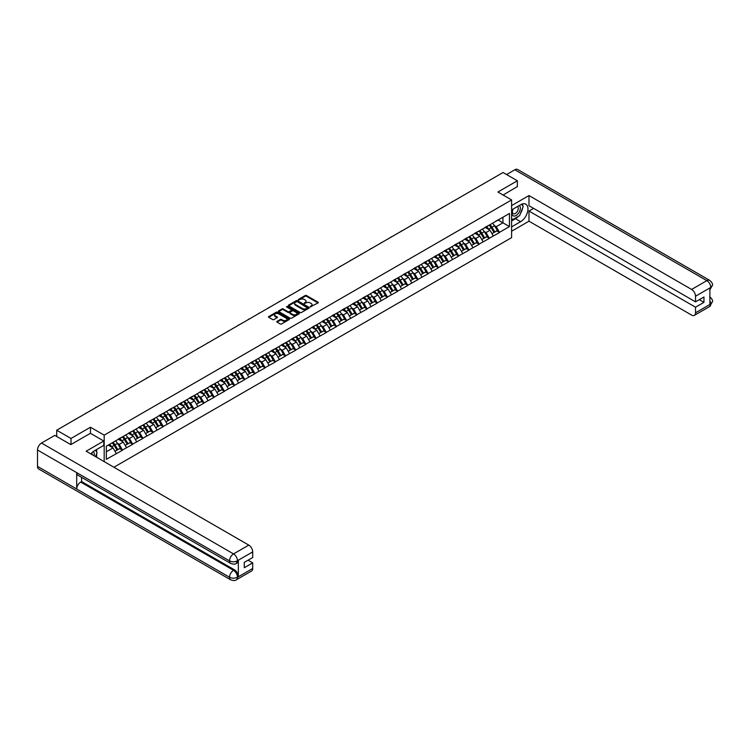 <?xml version="1.0" encoding="UTF-8"?>
<svg xmlns="http://www.w3.org/2000/svg" width="750" height="750" viewBox="0 0 750 750"><rect width="100%" height="100%" fill="white"/><g stroke="black" fill="none" stroke-linecap="round" stroke-linejoin="round"><path stroke-width="1.12" d="M310.294 306.863L318.009 302.925A0.909 0.525 0 0 0 318.009 302.184L306.469 295.528A0.909 0.525 0 0 0 305.184 295.528L298.378 299.456L298.378 299.972L300.15 299.466A2.897 1.678 0 0 1 304.256 299.466L305.222 300.019A2.897 1.678 0 0 1 306.066 301.209A2.897 1.678 0 0 1 305.222 302.391L304.331 303.412L306.112 302.906A2.897 1.678 0 0 1 310.219 302.906L311.175 303.459A2.897 1.678 0 0 1 312.028 304.65A2.897 1.678 0 0 1 311.175 305.831L310.294 306.337M277.041 321.356A0.909 0.525 0 0 0 277.041 322.097L280.275 323.972A0.909 0.525 0 0 0 281.559 323.972L289.125 319.603A0.909 0.525 0 0 0 289.125 318.863L277.584 312.197A0.909 0.525 0 0 0 276.3 312.197L268.744 316.566A0.909 0.525 0 0 0 268.744 317.306L272.653 319.566A0.909 0.525 0 0 0 273.928 319.566L277.172 317.691A0.909 0.525 0 0 0 277.172 316.95L275.231 315.834A2.428 1.397 0 0 1 274.519 314.841A2.428 1.397 0 0 1 276.019 313.547A2.428 1.397 0 0 1 278.663 313.856L286.256 318.244A2.428 1.397 0 0 1 286.969 319.228A2.428 1.397 0 0 1 285.469 320.522A2.428 1.397 0 0 1 282.825 320.222L281.559 319.491A0.909 0.525 0 0 0 280.275 319.491L277.041 321.356L277.041 322.097M90.469 427.228L71.006 438.469L56.7 430.209L503.053 172.509L517.35 180.769L497.888 192.009L511.603 199.931L104.184 435.15L90.469 427.228L90.469 433.341M300.216 312.459A0.909 0.525 0 0 0 301.5 312.459L309.066 308.091A0.909 0.525 0 0 0 309.066 307.35L297.525 300.684A0.909 0.525 0 0 0 296.241 300.684L288.675 305.053A0.909 0.525 0 0 0 288.675 305.794L300.216 312.459M286.716 306.994L287.362 307.087L287.362 306.328L299.091 313.106A0.909 0.525 0 0 1 299.091 313.847L291.534 318.216A0.909 0.525 0 0 1 290.25 318.216L278.709 311.55L278.709 310.809A0.909 0.525 0 0 0 278.709 311.55M278.709 310.809L281.944 308.944A0.909 0.525 0 0 1 283.228 308.944L287.906 311.644A0.909 0.525 0 0 0 289.191 311.644L291.337 310.406A0.909 0.525 0 0 0 291.337 309.666L286.462 306.853L287.362 306.328M104.184 461.625L104.184 435.15M113.916 467.241L511.603 237.637L511.603 199.931M112.2 442.819A6.188 3.572 -120 0 1 114.319 445.294L117.197 450.056L119.719 448.603L122.503 450.216L119.241 444.328L117.431 443.287M122.503 450.216L106.341 459.319L106.341 446.203L509.456 213.469L509.456 226.584L499.491 232.341L496.228 226.678L494.419 225.638M489.187 225.169A6.188 3.572 -120 0 1 491.306 227.644L494.184 232.406L496.697 230.953L499.491 232.341M499.491 232.566L489.3 238.219L486.038 232.566L484.228 231.516M478.997 231.047A6.188 3.572 -120 0 1 481.116 233.522L483.994 238.284L486.516 236.831L489.3 238.219M489.3 238.444L479.109 244.106L475.847 238.444L474.037 237.403M468.806 236.934A6.188 3.572 -120 0 1 470.925 239.409L473.812 244.172L476.325 242.719L479.109 244.106M479.109 244.331L468.928 249.984L465.656 244.331L463.847 243.281M458.616 242.812A6.188 3.572 -120 0 1 460.734 245.287L463.622 250.05L466.134 248.597L468.928 249.984M468.928 250.209L458.738 255.872L455.475 250.209L453.666 249.169M448.425 248.7A6.188 3.572 -120 0 1 450.544 251.175L453.431 255.938L455.944 254.484L458.738 255.872M458.738 256.097L448.547 261.75L445.284 256.097L443.475 255.047M438.244 254.578A6.188 3.572 -120 0 1 440.363 257.053L443.241 261.816L445.753 260.363L448.547 261.75M448.547 261.975L438.356 267.628L435.094 261.975L433.284 260.934M428.053 260.456A6.188 3.572 -120 0 1 430.172 262.941L433.05 267.703L435.572 266.25L438.356 267.628M438.356 267.863L428.166 273.516L424.903 267.863L423.094 266.812M417.863 266.344A6.188 3.572 -120 0 1 419.981 268.819L422.869 273.581L425.381 272.128L428.166 273.516M428.166 273.741L417.984 279.394L414.713 273.741L412.903 272.7M407.672 272.222A6.188 3.572 -120 0 1 409.791 274.706L412.678 279.469L415.191 278.016L417.984 279.394M417.984 279.619L407.794 285.281L404.522 279.619L402.712 278.578M397.481 278.109A6.188 3.572 -120 0 1 399.6 280.584L402.488 285.347L405 283.894L407.794 285.281M407.794 285.506L397.603 291.159L394.341 285.506L392.531 284.466M387.3 283.988A6.188 3.572 -120 0 1 389.419 286.462L392.297 291.225L394.809 289.781L397.603 291.159M397.603 291.384L387.413 297.047L384.15 291.384L382.341 290.344M377.109 289.875A6.188 3.572 -120 0 1 379.228 292.35L382.106 297.113L384.628 295.659L387.413 297.047M387.413 297.272L377.222 302.925L373.959 297.272L372.15 296.222M366.919 295.753A6.188 3.572 -120 0 1 369.037 298.228L371.925 302.991L374.438 301.547L377.222 302.925M377.222 303.15L367.041 308.812L363.769 303.15L361.959 302.109M356.728 301.641A6.188 3.572 -120 0 1 358.847 304.116L361.734 308.878L364.247 307.425L367.041 308.812M367.041 309.037L356.85 314.691L353.578 309.037L351.769 307.987M346.537 307.519A6.188 3.572 -120 0 1 348.656 309.994L351.544 314.756L354.056 313.303L356.85 314.691M356.85 314.916L346.659 320.578L343.397 314.916L341.588 313.875M336.356 313.406A6.188 3.572 -120 0 1 338.475 315.881L341.353 320.644L343.866 319.191L346.659 320.578M346.659 320.803L336.469 326.456L333.206 320.803L331.397 319.753M326.166 319.284A6.188 3.572 -120 0 1 328.284 321.759L331.163 326.522L333.684 325.069L336.469 326.456M336.469 326.681L326.278 332.344L323.016 326.681L321.206 325.641M315.975 325.172A6.188 3.572 -120 0 1 318.094 327.647L320.981 332.409L323.494 330.956L326.278 332.344M326.278 332.569L316.097 338.222L312.825 332.569L311.016 331.519M305.784 331.05A6.188 3.572 -120 0 1 307.903 333.525L310.791 338.287L313.303 336.834L316.097 338.222M316.097 338.447L305.906 344.1L302.634 338.447L300.825 337.406M295.594 336.928A6.188 3.572 -120 0 1 297.712 339.413L300.6 344.175L303.113 342.722L305.906 344.1M305.906 344.334L295.716 349.988L292.453 344.334L290.644 343.284M285.403 342.816A6.188 3.572 -120 0 1 287.522 345.291L290.409 350.053L292.922 348.6L295.716 349.988M295.716 350.212L285.525 355.866L282.262 350.212L280.453 349.172M275.222 348.694A6.188 3.572 -120 0 1 277.341 351.178L280.219 355.941L282.741 354.488L285.525 355.866M285.525 356.1L275.334 361.753L272.072 356.1L270.262 355.05M265.031 354.581A6.188 3.572 -120 0 1 267.15 357.056L270.038 361.819L272.55 360.366L275.334 361.753M275.334 361.978L265.144 367.631L261.881 361.978L260.072 360.938M254.841 360.459A6.188 3.572 -120 0 1 256.959 362.944L259.847 367.697L262.359 366.253L265.144 367.631M265.144 367.856L254.962 373.519L251.691 367.856L249.881 366.816M244.65 366.347A6.188 3.572 -120 0 1 246.769 368.822L249.656 373.584L252.169 372.131L254.962 373.519M254.962 373.744L244.772 379.397L241.509 373.744L239.7 372.694M234.459 372.225A6.188 3.572 -120 0 1 236.578 374.7L239.466 379.462L241.978 378.019L244.772 379.397M244.772 379.622L234.581 385.284L231.319 379.622L229.509 378.581M224.278 378.113A6.188 3.572 -120 0 1 226.397 380.587L229.275 385.35L231.788 383.897L234.581 385.284M234.581 385.509L224.391 391.163L221.128 385.509L219.319 384.459M214.088 383.991A6.188 3.572 -120 0 1 216.206 386.466L219.084 391.228L221.606 389.775L224.391 391.163M224.391 391.388L214.2 397.05L210.938 391.388L209.128 390.347M203.897 389.878A6.188 3.572 -120 0 1 206.016 392.353L208.903 397.116L211.416 395.663L214.2 397.05M214.2 397.275L204.019 402.928L200.747 397.275L198.938 396.225M193.706 395.756A6.188 3.572 -120 0 1 195.825 398.231L198.713 402.994L201.225 401.541L204.019 402.928M204.019 403.153L193.828 408.816L190.566 403.153L188.756 402.113M183.516 401.644A6.188 3.572 -120 0 1 185.634 404.119L188.522 408.881L191.034 407.428L193.828 408.816M193.828 409.041L183.637 414.694L180.375 409.041L178.566 407.991M173.334 407.522A6.188 3.572 -120 0 1 175.453 409.997L178.331 414.759L180.844 413.306L183.637 414.694M183.637 414.919L173.447 420.572L170.184 414.919L168.375 413.878M163.144 413.4A6.188 3.572 -120 0 1 165.262 415.884L168.141 420.647L170.662 419.194L173.447 420.572M173.447 420.806L163.256 426.459L159.994 420.806L158.184 419.756M152.953 419.288A6.188 3.572 -120 0 1 155.072 421.762L157.959 426.525L160.472 425.072L163.256 426.459M163.256 426.684L153.075 432.338L149.803 426.684L147.994 425.644M142.762 425.166A6.188 3.572 -120 0 1 144.881 427.65L147.769 432.413L150.281 430.959L153.075 432.338M153.075 432.572L142.884 438.225L139.612 432.572L137.803 431.522M132.572 431.053A6.188 3.572 -120 0 1 134.691 433.528L137.578 438.291L140.091 436.837L142.884 438.225M142.884 438.45L132.694 444.103L129.431 438.45L127.622 437.409M122.391 436.931A6.188 3.572 -120 0 1 124.509 439.416L127.387 444.169L129.9 442.725L132.694 444.103M132.694 444.328L122.503 449.991M119.044 438.637L122.503 436.866M119.241 444.328L123.225 442.031L118.191 439.125M126.487 447.684L123.225 442.031M129.234 432.759L132.694 430.988M129.431 438.45L133.416 436.153L128.381 433.247M136.678 441.806L133.416 436.153M139.425 426.872L142.884 425.1M139.612 432.572L143.597 430.266L138.572 427.359M146.869 435.919L143.597 430.266M149.606 420.994L153.075 419.222M149.803 426.684L153.787 424.387L148.763 421.481M157.059 430.041L153.787 424.387M159.797 415.106L163.256 413.334M159.994 420.806L163.978 418.5L158.953 415.603M167.241 424.163L163.978 418.5M169.987 409.228L173.447 407.456M170.184 414.919L174.169 412.622L169.134 409.716M177.431 418.275L174.169 412.622M180.178 403.341L183.637 401.569M180.375 409.041L184.359 406.734L179.325 403.837M187.622 412.397L184.359 406.734M190.369 397.462L193.828 395.691M190.566 403.153L194.541 400.856L189.516 397.95M197.812 406.509L194.541 400.856M200.55 391.575L204.019 389.803M200.747 397.275L204.731 394.969L199.706 392.072M208.003 400.631L204.731 394.969M210.741 385.697L214.2 383.925M210.938 391.388L214.922 389.091L209.897 386.184M218.184 394.744L214.922 389.091M220.931 379.809L224.391 378.038M221.128 385.509L225.113 383.203L220.078 380.306M228.375 388.866L225.113 383.203M231.122 373.931L234.581 372.159M231.319 379.622L235.303 377.325L230.269 374.419M238.566 382.978L235.303 377.325M241.312 368.053L244.772 366.272M241.509 373.744L245.494 371.447L240.459 368.541M248.756 377.1L245.494 371.447M251.494 362.166L254.962 360.394M251.691 367.856L255.675 365.559L250.65 362.653M258.947 371.212L255.675 365.559M261.684 356.288L265.144 354.516M261.881 361.978L265.866 359.681L260.841 356.775M269.128 365.334L265.866 359.681M271.875 350.4L275.334 348.628M272.072 356.1L276.056 353.794L271.022 350.887M279.319 359.447L276.056 353.794M282.066 344.522L285.525 342.75M282.262 350.212L286.247 347.916L281.212 345.009M289.509 353.569L286.247 347.916M292.256 338.634L295.716 336.863M292.453 344.334L296.438 342.028L291.403 339.131M299.7 347.691L296.438 342.028M302.438 332.756L305.906 330.984M302.634 338.447L306.619 336.15L301.594 333.244M309.891 341.803L306.619 336.15M312.628 326.869L316.097 325.097M312.825 332.569L316.809 330.262L311.784 327.366M320.081 335.925L316.809 330.262M322.819 320.991L326.278 319.219M323.016 326.681L327 324.384L321.975 321.478M330.262 330.038L327 324.384M333.009 315.103L336.469 313.331M333.206 320.803L337.191 318.497L332.156 315.6M340.453 324.159L337.191 318.497M343.2 309.225L346.659 307.453M343.397 314.916L347.381 312.619L342.347 309.713M350.644 318.272L347.381 312.619M353.391 303.337L356.85 301.566M353.578 309.037L357.562 306.731L352.538 303.834M360.834 312.394L357.562 306.731M363.572 297.459L367.041 295.688M363.769 303.15L367.753 300.853L362.728 297.947M371.025 306.506L367.753 300.853M373.762 291.581L377.222 289.8M373.959 297.272L377.944 294.975L372.919 292.069M381.206 300.628L377.944 294.975M383.953 285.694L387.413 283.922M384.15 291.384L388.134 289.088L383.1 286.181M391.397 294.741L388.134 289.088M394.144 279.816L397.603 278.044M394.341 285.506L398.325 283.209L393.291 280.303M401.588 288.863L398.325 283.209M404.334 273.928L407.794 272.156M404.522 279.619L408.506 277.322L403.481 274.416M411.778 282.975L408.506 277.322M414.516 268.05L417.984 266.278M414.713 273.741L418.697 271.444L413.672 268.538M421.969 277.097L418.697 271.444M424.706 262.162L428.166 260.391M424.903 267.863L428.888 265.556L423.863 262.65M432.15 271.219L428.888 265.556M434.897 256.284L438.356 254.513M435.094 261.975L439.078 259.678L434.044 256.772M442.341 265.331L439.078 259.678M445.087 250.397L448.547 248.625M445.284 256.097L449.269 253.791L444.234 250.894M452.531 259.453L449.269 253.791M455.278 244.519L458.738 242.747M455.475 250.209L459.45 247.912L454.425 245.006M462.722 253.566L459.45 247.912M465.459 238.631L468.928 236.859M465.656 244.331L469.641 242.025L464.616 239.128M472.913 247.688L469.641 242.025M475.65 232.753L479.109 230.981M475.847 238.444L479.831 236.147L474.806 233.241M483.094 241.8L479.831 236.147M485.841 226.866L489.3 225.094M486.038 232.566L490.022 230.259L484.988 227.363M493.284 235.922L490.022 230.259M496.031 220.988L499.491 219.216M496.228 226.678L502.922 222.816L502.922 217.238L509.456 213.469M498.084 220.022L509.456 226.584M517.35 186.806L517.35 180.769M71.006 438.469L71.006 444.506M56.7 430.209L56.7 436.472M106.341 451.781L113.034 447.919L108.197 445.125M116.297 453.572L113.034 447.919M310.556 306.947L311.175 306.591A2.897 1.678 0 0 0 312.028 305.4L312.028 304.65M306.066 301.209L306.066 301.959A2.897 1.678 0 0 1 305.222 303.141L304.594 303.506M317.991 302.934L306.469 296.278A0.909 0.525 0 0 0 305.184 296.278L298.631 300.066M309.066 307.35L309.066 308.091L297.525 301.444A0.909 0.525 0 0 0 296.241 301.444L288.694 305.803M307.462 307.978L297.328 301.613L295.509 302.147A2.897 1.678 0 0 0 294.656 303.337A2.897 1.678 0 0 0 295.509 304.519L302.428 308.512A2.897 1.678 0 0 0 306.534 308.512L307.462 307.978L307.462 308.738L307.462 308.212M294.656 303.337L294.656 304.088A2.897 1.678 0 0 0 295.509 305.269L295.509 304.519M307.462 308.738L306.534 309.272A2.897 1.678 0 0 1 302.428 309.272L295.509 305.269M278.719 311.559L281.944 309.694L281.944 308.944M291.6 310.031L291.6 310.791A0.909 0.525 0 0 1 291.337 311.156L289.191 312.394A0.909 0.525 0 0 1 287.906 312.394L283.228 309.694A0.909 0.525 0 0 0 281.944 309.694M287.362 307.087L299.081 313.856M292.762 314.447A2.428 1.397 0 0 0 295.406 314.747A2.428 1.397 0 0 0 296.906 313.453A2.428 1.397 0 0 0 296.194 312.469L293.522 310.922A0.909 0.525 0 0 0 292.238 310.922L290.091 312.159A0.909 0.525 0 0 0 290.091 312.9L292.762 314.447L292.762 315.197A2.428 1.397 0 0 0 295.406 315.506A2.428 1.397 0 0 0 296.906 314.213L296.906 313.453M289.819 312.534L289.819 313.284A0.909 0.525 0 0 0 290.091 313.659L290.091 312.9M292.762 315.197L290.091 313.659M286.969 319.228L286.969 319.988A2.428 1.397 0 0 1 285.469 321.281A2.428 1.397 0 0 1 282.825 320.972L281.559 320.241A0.909 0.525 0 0 0 280.275 320.241L277.05 322.106M274.519 314.841L274.519 315.6A2.428 1.397 0 0 0 275.231 316.584L275.231 315.834M277.153 317.7L275.231 316.584M289.125 318.863L289.125 319.603L277.584 312.956A0.909 0.525 0 0 0 276.3 312.956L268.753 317.316L268.744 316.566M453.216 201.291A2.128 1.228 0 0 0 451.847 202.069M492.497 223.247A7.575 4.369 60 0 1 494.484 225.75L491.972 227.203A7.575 4.369 -120 0 0 489.984 224.7M491.972 227.203L494.85 231.966L497.372 230.512L494.484 225.75M494.184 232.406L494.85 231.966M496.697 230.953L497.372 230.512M485.653 226.978A6.188 3.572 60 0 1 487.359 228.731M486.619 226.641A7.575 4.369 60 0 1 488.606 229.144L488.888 229.612M491.991 233.672L494.006 232.453L491.119 227.691A7.575 4.369 -120 0 0 489.131 225.197M494.006 232.453L491.962 233.634M443.025 207.169A2.128 1.228 0 0 0 441.666 207.956M482.306 229.134A7.575 4.369 60 0 1 484.294 231.628L481.781 233.081A7.575 4.369 -120 0 0 479.794 230.588M481.781 233.081L484.669 237.844L487.181 236.391L484.294 231.628M483.994 238.284L484.669 237.844M486.516 236.831L487.181 236.391M475.463 232.856A6.188 3.572 60 0 1 477.169 234.609M476.428 232.528A7.575 4.369 60 0 1 478.416 235.022L478.706 235.491M481.8 239.559L483.816 238.331L480.928 233.569A7.575 4.369 -120 0 0 478.95 231.075M483.816 238.331L481.772 239.512M432.834 213.056A2.128 1.228 0 0 0 431.475 213.834M472.125 235.013A7.575 4.369 60 0 1 474.103 237.516L471.591 238.969A7.575 4.369 -120 0 0 469.603 236.466M471.591 238.969L474.478 243.722L476.991 242.278L474.103 237.516M473.812 244.172L474.478 243.722M476.325 242.719L476.991 242.278M465.281 238.744A6.188 3.572 60 0 1 466.988 240.497M466.247 238.406A7.575 4.369 60 0 1 468.225 240.909L468.516 241.378M471.609 245.438L473.625 244.219L470.747 239.456A7.575 4.369 -120 0 0 468.759 236.962M473.625 244.219L471.591 245.391M422.644 218.934A2.128 1.228 0 0 0 421.284 219.722M461.934 240.9A7.575 4.369 60 0 1 463.922 243.394L461.4 244.847A7.575 4.369 -120 0 0 459.422 242.353M461.4 244.847L464.288 249.609L466.8 248.156L463.922 243.394M463.622 250.05L464.288 249.609M466.134 248.597L466.8 248.156M455.091 244.622A6.188 3.572 60 0 1 456.797 246.375M456.056 244.294A7.575 4.369 60 0 1 458.044 246.788L458.325 247.256M461.419 251.325L463.434 250.097L460.556 245.334A7.575 4.369 -120 0 0 458.569 242.841M463.434 250.097L461.4 251.278M412.453 224.822A2.128 1.228 0 0 0 411.094 225.6M451.744 246.778A7.575 4.369 60 0 1 453.731 249.281L451.219 250.725A7.575 4.369 -120 0 0 449.231 248.231M451.219 250.725L454.097 255.487L456.609 254.044L453.731 249.281M453.431 255.938L454.097 255.487M455.944 254.484L456.609 254.044M444.9 250.509A6.188 3.572 60 0 1 446.606 252.262M445.866 250.172A7.575 4.369 60 0 1 447.853 252.675L448.134 253.144M451.238 257.203L453.253 255.984L450.366 251.222A7.575 4.369 -120 0 0 448.378 248.719M453.253 255.984L451.209 257.156M402.272 230.7A2.128 1.228 0 0 0 400.903 231.487M441.553 252.666A7.575 4.369 60 0 1 443.541 255.159L441.028 256.613A7.575 4.369 -120 0 0 439.041 254.119M441.028 256.613L443.906 261.375L446.428 259.922L443.541 255.159M443.241 261.816L443.906 261.375M445.753 260.363L446.428 259.922M434.709 256.388A6.188 3.572 60 0 1 436.416 258.141M435.675 256.059A7.575 4.369 60 0 1 437.662 258.553L437.944 259.022M441.047 263.081L443.062 261.863L440.175 257.1A7.575 4.369 -120 0 0 438.188 254.606M443.062 261.863L441.019 263.044M512.962 209.138A6 3.469 120 0 0 513.994 216.066A6 3.469 120 0 0 519.412 211.781A6 3.469 120 0 0 519.272 205.5M513.3 208.941A4.106 2.372 120 0 0 513.281 213.713A4.106 2.372 120 0 0 513.891 213.9A4.106 2.372 120 0 0 517.65 210.862A4.106 2.372 120 0 0 517.397 206.597A4.106 2.372 120 0 0 517.378 206.588M521.559 204.244L523.162 206.531L519.637 215.616L512.587 219.684L511.603 218.287M511.603 219.122L512.587 219.684M95.419 450.197L97.059 452.531L95.484 456.6M94.05 455.775A6 3.469 120 0 0 93.263 451.575M92.138 454.669A4.106 2.372 120 0 0 91.716 452.981M518.344 216.366A10.387 6 120 0 1 515.456 218.709L520.622 221.681A10.387 6 120 0 0 527.409 212.531A10.387 6 120 0 0 525.816 204.197A10.387 6 120 0 0 520.622 204.713L511.603 209.916M520.622 221.681L511.603 226.884M511.603 231.225L528.984 221.194L528.984 211.05L695.531 307.209L695.531 312.825L710.869 303.881L709.894 304.341L709.894 288.122L710.775 287.428L695.531 296.231A5.541 3.197 -120 0 0 691.613 289.444L706.856 280.641L514.837 169.781L506.578 174.553M533.616 208.378L528.984 211.05M699.319 299.662L703.95 302.344L703.95 296.991L695.531 301.856L528.984 205.697L528.984 195.553L691.613 289.444M511.603 205.584L528.984 195.553M528.984 221.194L691.613 315.084A5.541 3.197 -120 0 0 694.378 315.366A5.541 3.197 -120 0 0 695.531 312.825M514.837 169.781A5.681 3.281 -60 0 1 517.678 169.5L709.697 280.359A5.681 3.281 -60 0 0 706.856 280.641A5.541 3.197 60 0 1 710.775 287.428M695.531 301.856L695.531 296.231M703.95 302.344L695.531 307.209M517.35 186.581L503.119 195.028M520.406 213.647A10.387 6 120 0 0 522.638 207.881M522.806 206.016A10.387 6 120 0 0 522.553 203.897M515.456 218.709L511.603 220.931M511.603 219.722L512.128 219.422M709.894 300.459L710.775 303.834M709.697 296.766C711.928 298.772 712.866 300.366 712.5 301.566L710.878 303.881M709.697 280.359C711.928 282.347 712.856 283.959 712.5 285.206L710.878 287.484M103.791 441.028L86.156 451.209L248.784 545.109A5.541 3.197 60 0 1 252.703 551.897L237.459 560.7L236.306 563.428C235.378 564.366 233.513 564.375 230.7 563.428L77.869 475.191A5.681 3.281 -60 0 1 76.688 472.631L37.5 450.009A5.681 3.281 -60 0 1 41.513 443.053L54.806 435.375L70.809 444.619L90.403 433.303L103.791 441.028L103.791 445.369L94.519 450.722A10.387 6 120 0 0 90.881 453.938M96.441 457.153L98.634 458.419M96.675 457.022L96.675 453.544M96.675 451.978L96.675 449.475M252.703 551.897L252.703 557.512L244.284 562.378L244.284 567.731L252.703 562.866L252.703 568.491A5.541 3.197 60 0 1 251.559 571.022L236.306 579.825A5.541 3.197 -120 0 0 237.459 577.294L252.703 568.491M236.306 579.825C235.425 580.763 233.55 580.772 230.7 579.834L38.672 468.975A5.681 3.281 -60 0 1 37.5 466.369L76.688 489A5.681 3.281 -60 0 1 80.7 482.081L233.541 570.319L234.422 569.803A5.541 3.197 60 0 1 238.341 576.591L238.341 560.381A5.541 3.197 60 0 1 237.188 562.913L236.306 563.428M37.5 450.009L37.5 466.369M230.7 563.428A5.681 3.281 -60 0 1 229.519 560.869L76.688 472.631L76.688 489L229.519 577.238C232.125 578.494 234.741 578.494 237.356 577.238L237.459 577.294M252.703 562.866L248.072 560.194M81.591 477.347L81.591 481.566L234.422 569.803M81.591 481.566L80.7 482.081M41.513 443.053L233.541 553.913A5.681 3.281 -60 0 0 229.519 560.869C232.134 562.125 234.75 562.116 237.356 560.841M392.081 236.578A2.128 1.228 0 0 0 390.722 237.366M431.363 258.544A7.575 4.369 60 0 1 433.35 261.047L430.837 262.491A7.575 4.369 -120 0 0 428.85 259.997M430.837 262.491L433.725 267.253L436.238 265.8L433.35 261.047M433.05 267.703L433.725 267.253M435.572 266.25L436.238 265.8M424.519 262.275A6.188 3.572 60 0 1 426.225 264.019M425.484 261.938A7.575 4.369 60 0 1 427.472 264.441L427.753 264.909M430.856 268.969L432.872 267.75L429.984 262.987A7.575 4.369 -120 0 0 428.006 260.484M432.872 267.75L430.828 268.922M381.891 242.466A2.128 1.228 0 0 0 380.531 243.253M421.181 264.431A7.575 4.369 60 0 1 423.159 266.925L420.647 268.378A7.575 4.369 -120 0 0 418.659 265.884M420.647 268.378L423.534 273.141L426.047 271.688L423.159 266.925M422.869 273.581L423.534 273.141M425.381 272.128L426.047 271.688M414.337 268.153A6.188 3.572 60 0 1 416.044 269.906M415.303 267.825A7.575 4.369 60 0 1 417.281 270.319L417.572 270.787M422.681 273.628L420.647 274.809L422.681 273.628L419.803 268.866A7.575 4.369 -120 0 0 417.816 266.372M371.7 248.344A2.128 1.228 0 0 0 370.341 249.131M410.991 270.309A7.575 4.369 60 0 1 412.978 272.803L410.456 274.256A7.575 4.369 -120 0 0 408.478 271.762M410.456 274.256L413.344 279.019L415.856 277.566L412.978 272.803M412.678 279.469L413.344 279.019M415.191 278.016L415.856 277.566M404.147 274.041A6.188 3.572 60 0 1 405.853 275.784M405.113 273.703A7.575 4.369 60 0 1 407.1 276.197L407.381 276.675M410.475 280.734L412.491 279.516L409.613 274.753A7.575 4.369 -120 0 0 407.625 272.25M412.491 279.516L410.456 280.688M361.509 254.231A2.128 1.228 0 0 0 360.15 255.019M400.8 276.197A7.575 4.369 60 0 1 402.787 278.691L400.275 280.144A7.575 4.369 -120 0 0 398.287 277.65M400.275 280.144L403.153 284.906L405.666 283.453L402.787 278.691M402.488 285.347L403.153 284.906M405 283.894L405.666 283.453M393.956 279.919A6.188 3.572 60 0 1 395.663 281.672M394.922 279.591A7.575 4.369 60 0 1 396.909 282.084L397.191 282.553M400.294 286.613L402.309 285.394L399.422 280.631A7.575 4.369 -120 0 0 397.434 278.137M402.309 285.394L400.266 286.575M351.328 260.109A2.128 1.228 0 0 0 349.959 260.897M390.609 282.075A7.575 4.369 60 0 1 392.597 284.569L390.084 286.022A7.575 4.369 -120 0 0 388.097 283.528M390.084 286.022L392.963 290.784L395.484 289.331L392.597 284.569M392.297 291.225L392.963 290.784M394.809 289.781L395.484 289.331M383.766 285.806A6.188 3.572 60 0 1 385.472 287.55M384.731 285.469A7.575 4.369 60 0 1 386.719 287.963L387 288.431M390.103 292.5L392.119 291.272L389.231 286.519A7.575 4.369 -120 0 0 387.244 284.016M392.119 291.272L390.075 292.453M341.137 265.997A2.128 1.228 0 0 0 339.769 266.784M380.419 287.963A7.575 4.369 60 0 1 382.406 290.456L379.894 291.909A7.575 4.369 -120 0 0 377.906 289.406M379.894 291.909L382.781 296.672L385.294 295.219L382.406 290.456M382.106 297.113L382.781 296.672M384.628 295.659L385.294 295.219M373.575 291.684A6.188 3.572 60 0 1 375.281 293.438M374.541 291.356A7.575 4.369 60 0 1 376.528 293.85L376.809 294.319M379.913 298.378L381.928 297.159L379.041 292.397A7.575 4.369 -120 0 0 377.062 289.903M381.928 297.159L379.884 298.341M330.947 271.875A2.128 1.228 0 0 0 329.587 272.662M370.238 293.841A7.575 4.369 60 0 1 372.216 296.334L369.703 297.787A7.575 4.369 -120 0 0 367.716 295.294M369.703 297.787L372.591 302.55L375.103 301.097L372.216 296.334M371.925 302.991L372.591 302.55M374.438 301.547L375.103 301.097M363.384 297.562A6.188 3.572 60 0 1 365.1 299.316M364.359 297.234A7.575 4.369 60 0 1 366.337 299.728L366.628 300.197M369.722 304.266L371.737 303.038L368.859 298.275A7.575 4.369 -120 0 0 366.872 295.781M371.737 303.038L369.703 304.219M320.756 277.762A2.128 1.228 0 0 0 319.397 278.55M360.047 299.728A7.575 4.369 60 0 1 362.034 302.222L359.513 303.675A7.575 4.369 -120 0 0 357.534 301.172M359.513 303.675L362.4 308.438L364.913 306.984L362.034 302.222M361.734 308.878L362.4 308.438M364.247 307.425L364.913 306.984M353.203 303.45A6.188 3.572 60 0 1 354.909 305.203M354.169 303.122A7.575 4.369 60 0 1 356.147 305.616L356.438 306.084M361.547 308.925L359.513 310.106L361.547 308.925L358.669 304.163A7.575 4.369 -120 0 0 356.681 301.669M310.566 283.641A2.128 1.228 0 0 0 309.206 284.428M349.856 305.606A7.575 4.369 60 0 1 351.844 308.1L349.322 309.553A7.575 4.369 -120 0 0 347.344 307.059M349.322 309.553L352.209 314.316L354.722 312.863L351.844 308.1M351.544 314.756L352.209 314.316M354.056 313.303L354.722 312.863M343.012 309.328A6.188 3.572 60 0 1 344.719 311.081M343.978 309A7.575 4.369 60 0 1 345.966 311.494L346.247 311.962M349.35 316.031L351.366 314.803L348.478 310.041A7.575 4.369 -120 0 0 346.491 307.547M351.366 314.803L349.322 315.984M300.375 289.528A2.128 1.228 0 0 0 299.016 290.306M339.666 311.484A7.575 4.369 60 0 1 341.653 313.988L339.141 315.441A7.575 4.369 -120 0 0 337.153 312.938M339.141 315.441L342.019 320.194L344.541 318.75L341.653 313.988M341.353 320.644L342.019 320.194M343.866 319.191L344.541 318.75M332.822 315.216A6.188 3.572 60 0 1 334.528 316.969M333.788 314.878A7.575 4.369 60 0 1 335.775 317.381L336.056 317.85M339.159 321.909L341.175 320.691L338.287 315.928A7.575 4.369 -120 0 0 336.3 313.434M341.175 320.691L339.131 321.863M290.194 295.406A2.128 1.228 0 0 0 288.825 296.194M329.475 317.372A7.575 4.369 60 0 1 331.462 319.866L328.95 321.319A7.575 4.369 -120 0 0 326.962 318.825M328.95 321.319L331.837 326.081L334.35 324.628L331.462 319.866M331.163 326.522L331.837 326.081M333.684 325.069L334.35 324.628M322.631 321.094A6.188 3.572 60 0 1 324.337 322.847M323.597 320.766A7.575 4.369 60 0 1 325.584 323.259L325.866 323.728M328.969 327.797L330.984 326.569L328.097 321.806A7.575 4.369 -120 0 0 326.119 319.312M330.984 326.569L328.941 327.75M280.003 301.294A2.128 1.228 0 0 0 278.644 302.072M319.294 323.25A7.575 4.369 60 0 1 321.272 325.753L318.759 327.197A7.575 4.369 -120 0 0 316.772 324.703M318.759 327.197L321.647 331.959L324.159 330.516L321.272 325.753M320.981 332.409L321.647 331.959M323.494 330.956L324.159 330.516M312.441 326.981A6.188 3.572 60 0 1 314.156 328.734M313.416 326.644A7.575 4.369 60 0 1 315.394 329.147L315.684 329.616M318.778 333.675L320.794 332.456L317.906 327.694A7.575 4.369 -120 0 0 315.928 325.191M320.794 332.456L318.75 333.628M269.812 307.172A2.128 1.228 0 0 0 268.453 307.959M309.103 329.137A7.575 4.369 60 0 1 311.081 331.631L308.569 333.084A7.575 4.369 -120 0 0 306.591 330.591M308.569 333.084L311.456 337.847L313.969 336.394L311.081 331.631M310.791 338.287L311.456 337.847M313.303 336.834L313.969 336.394M302.259 332.859A6.188 3.572 60 0 1 303.966 334.613M303.225 332.531A7.575 4.369 60 0 1 305.203 335.025L305.494 335.494M308.588 339.553L310.603 338.334L307.725 333.572A7.575 4.369 -120 0 0 305.738 331.078M310.603 338.334L308.569 339.516M259.622 313.05A2.128 1.228 0 0 0 258.263 313.837M298.912 335.016A7.575 4.369 60 0 1 300.9 337.519L298.378 338.962A7.575 4.369 -120 0 0 296.4 336.469M298.378 338.962L301.266 343.725L303.778 342.272L300.9 337.519M300.6 344.175L301.266 343.725M303.113 342.722L303.778 342.272M292.069 338.747A6.188 3.572 60 0 1 293.775 340.491M293.034 338.409A7.575 4.369 60 0 1 295.022 340.912L295.303 341.381M298.406 345.441L300.422 344.222L297.534 339.459A7.575 4.369 -120 0 0 295.547 336.956M300.422 344.222L298.378 345.394M249.431 318.938A2.128 1.228 0 0 0 248.072 319.725M288.722 340.903A7.575 4.369 60 0 1 290.709 343.397L288.197 344.85A7.575 4.369 -120 0 0 286.209 342.356M288.197 344.85L291.075 349.613L293.588 348.159L290.709 343.397M290.409 350.053L291.075 349.613M292.922 348.6L293.588 348.159M281.878 344.625A6.188 3.572 60 0 1 283.584 346.378M282.844 344.297A7.575 4.369 60 0 1 284.831 346.791L285.113 347.259M288.216 351.319L290.231 350.1L287.344 345.338A7.575 4.369 -120 0 0 285.356 342.844M290.231 350.1L288.188 351.281M239.25 324.816A2.128 1.228 0 0 0 237.881 325.603M278.531 346.781A7.575 4.369 60 0 1 280.519 349.275L278.006 350.728A7.575 4.369 -120 0 0 276.019 348.234M278.006 350.728L280.884 355.491L283.406 354.037L280.519 349.275M280.219 355.941L280.884 355.491M282.741 354.488L283.406 354.037M271.688 350.512A6.188 3.572 60 0 1 273.394 352.256M272.653 350.175A7.575 4.369 60 0 1 274.641 352.669L274.922 353.147M278.025 357.206L280.041 355.988L277.153 351.225A7.575 4.369 -120 0 0 275.175 348.722M280.041 355.988L277.997 357.159M229.059 330.703A2.128 1.228 0 0 0 227.7 331.491M268.35 352.669A7.575 4.369 60 0 1 270.328 355.162L267.816 356.616A7.575 4.369 -120 0 0 265.828 354.122M267.816 356.616L270.703 361.378L273.216 359.925L270.328 355.162M270.038 361.819L270.703 361.378M272.55 360.366L273.216 359.925M261.497 356.391A6.188 3.572 60 0 1 263.203 358.144M262.472 356.062A7.575 4.369 60 0 1 264.45 358.556L264.741 359.025M267.834 363.084L269.85 361.866L266.962 357.103A7.575 4.369 -120 0 0 264.984 354.609M269.85 361.866L267.806 363.047M218.869 336.581A2.128 1.228 0 0 0 217.509 337.369M258.159 358.547A7.575 4.369 60 0 1 260.138 361.041L257.625 362.494A7.575 4.369 -120 0 0 255.638 360M257.625 362.494L260.512 367.256L263.025 365.803L260.138 361.041M259.847 367.697L260.512 367.256M262.359 366.253L263.025 365.803M251.316 362.278A6.188 3.572 60 0 1 253.022 364.022M252.281 361.941A7.575 4.369 60 0 1 254.259 364.434L254.55 364.903M257.644 368.972L259.659 367.744L256.781 362.991A7.575 4.369 -120 0 0 254.794 360.487M259.659 367.744L257.625 368.925M208.678 342.469A2.128 1.228 0 0 0 207.319 343.256M247.969 364.434A7.575 4.369 60 0 1 249.956 366.928L247.434 368.381A7.575 4.369 -120 0 0 245.456 365.878M247.434 368.381L250.322 373.144L252.834 371.691L249.956 366.928M249.656 373.584L250.322 373.144M252.169 372.131L252.834 371.691M241.125 368.156A6.188 3.572 60 0 1 242.831 369.909M242.091 367.828A7.575 4.369 60 0 1 244.078 370.322L244.359 370.791M247.462 374.85L249.469 373.631L246.591 368.869A7.575 4.369 -120 0 0 244.603 366.375M249.469 373.631L247.434 374.812M198.488 348.347A2.128 1.228 0 0 0 197.128 349.134M237.778 370.312A7.575 4.369 60 0 1 239.766 372.806L237.253 374.259A7.575 4.369 -120 0 0 235.266 371.766M237.253 374.259L240.131 379.022L242.644 377.569L239.766 372.806M239.466 379.462L240.131 379.022M241.978 378.019L242.644 377.569M230.934 374.034A6.188 3.572 60 0 1 232.641 375.787M231.9 373.706A7.575 4.369 60 0 1 233.887 376.2L234.169 376.669M237.272 380.738L239.288 379.509L236.4 374.747A7.575 4.369 -120 0 0 234.412 372.253M239.288 379.509L237.244 380.691M188.306 354.234A2.128 1.228 0 0 0 186.938 355.022M227.587 376.2A7.575 4.369 60 0 1 229.575 378.694L227.062 380.147A7.575 4.369 -120 0 0 225.075 377.644M227.062 380.147L229.941 384.909L232.463 383.456L229.575 378.694M229.275 385.35L229.941 384.909M231.788 383.897L232.463 383.456M220.744 379.922A6.188 3.572 60 0 1 222.45 381.675M221.709 379.594A7.575 4.369 60 0 1 223.697 382.087L223.978 382.556M227.081 386.616L229.097 385.397L226.209 380.634A7.575 4.369 -120 0 0 224.222 378.141M229.097 385.397L227.053 386.578M178.116 360.113A2.128 1.228 0 0 0 176.756 360.9M217.397 382.078A7.575 4.369 60 0 1 219.384 384.572L216.872 386.025A7.575 4.369 -120 0 0 214.884 383.531M216.872 386.025L219.759 390.787L222.272 389.334L219.384 384.572M219.084 391.228L219.759 390.787M221.606 389.775L222.272 389.334M210.553 385.8A6.188 3.572 60 0 1 212.259 387.553M211.519 385.472A7.575 4.369 60 0 1 213.506 387.966L213.797 388.434M216.891 392.503L218.906 391.275L216.019 386.512A7.575 4.369 -120 0 0 214.041 384.019M218.906 391.275L216.862 392.456M167.925 366A2.128 1.228 0 0 0 166.566 366.778M207.216 387.956A7.575 4.369 60 0 1 209.194 390.459L206.681 391.913A7.575 4.369 -120 0 0 204.694 389.409M206.681 391.913L209.569 396.675L212.081 395.222L209.194 390.459M208.903 397.116L209.569 396.675M211.416 395.663L212.081 395.222M200.372 391.688A6.188 3.572 60 0 1 202.078 393.441M201.337 391.35A7.575 4.369 60 0 1 203.316 393.853L203.606 394.322M206.7 398.381L208.716 397.162L205.838 392.4A7.575 4.369 -120 0 0 203.85 389.906M208.716 397.162L206.681 398.334M157.734 371.878A2.128 1.228 0 0 0 156.375 372.666M197.025 393.844A7.575 4.369 60 0 1 199.012 396.337L196.491 397.791A7.575 4.369 -120 0 0 194.512 395.297M196.491 397.791L199.378 402.553L201.891 401.1L199.012 396.337M198.713 402.994L199.378 402.553M201.225 401.541L201.891 401.1M190.181 397.566A6.188 3.572 60 0 1 191.888 399.319M191.147 397.238A7.575 4.369 60 0 1 193.134 399.731L193.416 400.2M196.509 404.269L198.525 403.041L195.647 398.278A7.575 4.369 -120 0 0 193.659 395.784M198.525 403.041L196.491 404.222M147.544 377.766A2.128 1.228 0 0 0 146.184 378.544M186.834 399.722A7.575 4.369 60 0 1 188.822 402.225L186.309 403.669A7.575 4.369 -120 0 0 184.322 401.175M186.309 403.669L189.188 408.431L191.7 406.988L188.822 402.225M188.522 408.881L189.188 408.431M191.034 407.428L191.7 406.988M179.991 403.453A6.188 3.572 60 0 1 181.697 405.206M180.956 403.116A7.575 4.369 60 0 1 182.944 405.619L183.225 406.088M186.328 410.147L188.344 408.928L185.456 404.166A7.575 4.369 -120 0 0 183.469 401.672M188.344 408.928L186.3 410.1M137.363 383.644A2.128 1.228 0 0 0 135.994 384.431M176.644 405.609A7.575 4.369 60 0 1 178.631 408.103L176.119 409.556A7.575 4.369 -120 0 0 174.131 407.062M176.119 409.556L178.997 414.319L181.519 412.866L178.631 408.103M178.331 414.759L178.997 414.319M180.844 413.306L181.519 412.866M169.8 409.331A6.188 3.572 60 0 1 171.506 411.084M170.766 409.003A7.575 4.369 60 0 1 172.753 411.497L173.034 411.966M176.137 416.025L178.153 414.806L175.266 410.044A7.575 4.369 -120 0 0 173.278 407.55M178.153 414.806L176.109 415.988M127.172 389.522A2.128 1.228 0 0 0 125.812 390.309M166.453 411.488A7.575 4.369 60 0 1 168.441 413.991L165.928 415.434A7.575 4.369 -120 0 0 163.941 412.941M165.928 415.434L168.816 420.197L171.328 418.753L168.441 413.991M168.141 420.647L168.816 420.197M170.662 419.194L171.328 418.753M159.609 415.219A6.188 3.572 60 0 1 161.316 416.962M160.575 414.881A7.575 4.369 60 0 1 162.562 417.384L162.844 417.853M165.947 421.913L167.963 420.694L165.075 415.931A7.575 4.369 -120 0 0 163.097 413.428M167.963 420.694L165.919 421.866M116.981 395.409A2.128 1.228 0 0 0 115.622 396.197M156.272 417.375A7.575 4.369 60 0 1 158.25 419.869L155.738 421.322A7.575 4.369 -120 0 0 153.75 418.828M155.738 421.322L158.625 426.084L161.137 424.631L158.25 419.869M157.959 426.525L158.625 426.084M160.472 425.072L161.137 424.631M149.419 421.097A6.188 3.572 60 0 1 151.134 422.85M150.394 420.769A7.575 4.369 60 0 1 152.372 423.263L152.662 423.731M155.756 427.791L157.772 426.572L154.894 421.809A7.575 4.369 -120 0 0 152.906 419.316M157.772 426.572L155.738 427.753M106.791 401.288A2.128 1.228 0 0 0 105.431 402.075M146.081 423.253A7.575 4.369 60 0 1 148.069 425.747L145.547 427.2A7.575 4.369 -120 0 0 143.569 424.706M145.547 427.2L148.434 431.962L150.947 430.509L148.069 425.747M147.769 432.413L148.434 431.962M150.281 430.959L150.947 430.509M139.238 426.984A6.188 3.572 60 0 1 140.944 428.728M140.203 426.647A7.575 4.369 60 0 1 142.191 429.141L142.472 429.619M145.566 433.678L147.581 432.459L144.703 427.697A7.575 4.369 -120 0 0 142.716 425.194M147.581 432.459L145.547 433.631M96.6 407.175A2.128 1.228 0 0 0 95.241 407.963M135.891 429.141A7.575 4.369 60 0 1 137.878 431.634L135.366 433.087A7.575 4.369 -120 0 0 133.378 430.594M135.366 433.087L138.244 437.85L140.756 436.397L137.878 431.634M137.578 438.291L138.244 437.85M140.091 436.837L140.756 436.397M129.047 432.863A6.188 3.572 60 0 1 130.753 434.616M130.013 432.534A7.575 4.369 60 0 1 132 435.028L132.281 435.497M135.384 439.556L137.4 438.337L134.512 433.575A7.575 4.369 -120 0 0 132.525 431.081M137.4 438.337L135.356 439.519M86.409 413.053A2.128 1.228 0 0 0 85.05 413.841M125.7 435.019A7.575 4.369 60 0 1 127.687 437.512L125.175 438.966A7.575 4.369 -120 0 0 123.188 436.472M125.175 438.966L128.053 443.728L130.575 442.275L127.687 437.512M127.387 444.169L128.053 443.728M129.9 442.725L130.575 442.275M118.856 438.75A6.188 3.572 60 0 1 120.562 440.494M119.822 438.412A7.575 4.369 60 0 1 121.809 440.906L122.091 441.375M125.194 445.444L127.209 444.225L124.322 439.462A7.575 4.369 -120 0 0 122.334 436.959M127.209 444.225L125.166 445.397M76.228 418.941A2.128 1.228 0 0 0 74.859 419.728M115.509 440.906A7.575 4.369 60 0 1 117.497 443.4L114.984 444.853A7.575 4.369 -120 0 0 112.997 442.35M114.984 444.853L117.872 449.616L120.384 448.163L117.497 443.4M117.197 450.056L117.872 449.616M119.719 448.603L120.384 448.163M108.834 444.759A6.188 3.572 60 0 1 110.372 446.381M109.631 444.3A7.575 4.369 60 0 1 111.619 446.794L111.9 447.262M115.003 451.322L117.019 450.103L114.131 445.341A7.575 4.369 -120 0 0 112.153 442.847M117.019 450.103L114.975 451.284M311.175 306.591L311.175 305.831M304.331 303.412L304.331 302.897M305.222 303.141L305.222 302.391M298.378 299.972L298.378 299.456M305.184 296.278L305.184 295.528M306.469 296.278L306.469 295.528M318.009 302.925L318.009 302.184M288.675 305.794L288.675 305.053M296.241 301.444L296.241 300.684M297.525 301.444L297.525 300.684M302.428 309.272L302.428 308.512M306.534 309.272L306.534 308.512M283.228 309.694L283.228 308.944M287.906 312.394L287.906 311.644M289.191 312.394L289.191 311.644M291.337 311.156L291.337 310.406M299.091 313.847L299.091 313.106M280.275 320.241L280.275 319.491M281.559 320.241L281.559 319.491M282.825 320.972L282.825 320.222M277.172 317.691L277.172 316.95M276.3 312.956L276.3 312.197M277.584 312.956L277.584 312.197M491.119 227.691L488.606 229.144M480.928 233.569L478.416 235.022M470.747 239.456L468.225 240.909M460.556 245.334L458.044 246.788M450.366 251.222L447.853 252.675M440.175 257.1L437.662 258.553M712.5 301.584L709.631 306.553A5.541 3.197 -120 0 0 710.775 304.022M709.894 289.969L710.775 287.616M238.341 576.591L237.366 577.238M237.459 560.887L238.341 560.381M237.459 560.7A5.541 3.197 60 0 0 233.541 553.913L248.784 545.109M230.7 579.834A5.681 3.281 -60 0 1 229.519 577.238A5.681 3.281 -60 0 1 233.541 570.319C235.894 571.894 237.206 574.163 237.459 577.106M429.984 262.987L427.472 264.441M419.803 268.866L417.281 270.319M409.613 274.753L407.1 276.197M399.422 280.631L396.909 282.084M389.231 286.519L386.719 287.963M379.041 292.397L376.528 293.85M368.859 298.275L366.337 299.728M358.669 304.163L356.147 305.616M348.478 310.041L345.966 311.494M338.287 315.928L335.775 317.381M328.097 321.806L325.584 323.259M317.906 327.694L315.394 329.147M307.725 333.572L305.203 335.025M297.534 339.459L295.022 340.912M287.344 345.338L284.831 346.791M277.153 351.225L274.641 352.669M266.962 357.103L264.45 358.556M256.781 362.991L254.259 364.434M246.591 368.869L244.078 370.322M236.4 374.747L233.887 376.2M226.209 380.634L223.697 382.087M216.019 386.512L213.506 387.966M205.838 392.4L203.316 393.853M195.647 398.278L193.134 399.731M185.456 404.166L182.944 405.619M175.266 410.044L172.753 411.497M165.075 415.931L162.562 417.384M154.894 421.809L152.372 423.263M144.703 427.697L142.191 429.141M134.512 433.575L132 435.028M124.322 439.462L121.809 440.906M114.131 445.341L111.619 446.794M56.7 435.591L55.941 436.031M307.65 308.475L307.65 307.716M694.378 315.366L709.631 306.553M712.5 285.225L709.631 290.156"/></g></svg>
